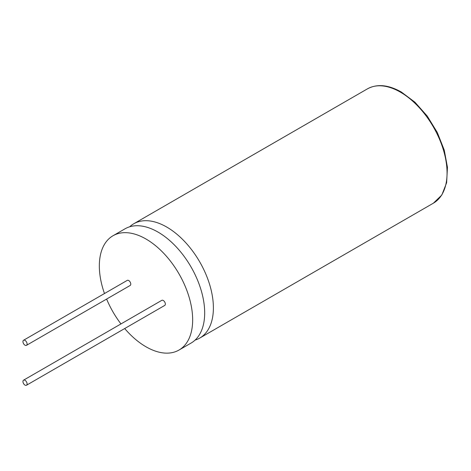 <?xml version="1.0" encoding="UTF-8"?>
<svg xmlns="http://www.w3.org/2000/svg" width="471" height="471" viewBox="0 0 471 471"><rect width="100%" height="100%" fill="white"/><g stroke="black" fill="none" stroke-linecap="round" stroke-linejoin="round"><path stroke-width="0.71" d="M124.691 328.546A65.993 38.098 -120 0 0 145.998 346.786A65.993 38.098 -120 0 0 178.992 350.053L191.014 343.112A65.993 38.098 -120 0 0 201.129 290.23A65.993 38.098 -120 0 0 158.015 232.079A65.993 38.098 -120 0 0 125.021 228.812L112.999 235.753A65.993 38.098 -120 0 0 104.48 293.527M195.076 340.097A65.993 38.098 -120 0 0 199.722 338.084A65.993 38.098 -120 0 0 209.836 285.202A65.993 38.098 -120 0 0 166.728 227.051A65.993 38.098 -120 0 0 133.729 223.784A65.993 38.098 -120 0 0 129.666 226.798M25.016 345.19A2.932 1.696 -120 0 0 26.482 345.331A2.932 1.696 -120 0 0 26.935 342.982A2.932 1.696 -120 0 0 25.016 340.398A2.932 1.696 -120 0 0 23.55 340.25A2.932 1.696 -120 0 0 23.103 342.605A2.932 1.696 -120 0 0 25.016 345.19M26.482 345.331L130.179 285.461A2.932 1.696 -120 0 0 130.626 283.112A2.932 1.696 -120 0 0 128.713 280.528A2.932 1.696 -120 0 0 127.247 280.386L23.55 340.25M25.016 385.101A2.932 1.696 -120 0 0 26.482 385.243A2.932 1.696 -120 0 0 26.935 382.894A2.932 1.696 -120 0 0 25.016 380.309A2.932 1.696 -120 0 0 23.55 380.168A2.932 1.696 -120 0 0 23.103 382.517A2.932 1.696 -120 0 0 25.016 385.101M26.482 385.243L164.744 305.42A2.932 1.696 -120 0 0 165.191 303.071A2.932 1.696 -120 0 0 163.278 300.486A2.932 1.696 -120 0 0 161.812 300.339L23.55 380.168M178.992 350.053A65.993 38.098 -120 0 0 189.106 297.172A65.993 38.098 -120 0 0 145.998 239.021A65.993 38.098 -120 0 0 112.999 235.753M106.617 299.067A65.993 38.098 -120 0 0 120.965 323.924M433.391 203.178A65.993 38.098 -120 0 0 443.505 150.296A65.993 38.098 -120 0 0 400.397 92.145A65.993 38.098 -120 0 0 367.404 88.872C377.035 83.667 388.357 84.727 401.374 92.045L414.927 102.195L427.25 116.084L437.312 132.516L444.247 150.09L447.45 167.299L446.638 182.695L441.833 195.012L433.391 203.178L199.722 338.084M133.729 223.784L367.404 88.872"/></g></svg>
